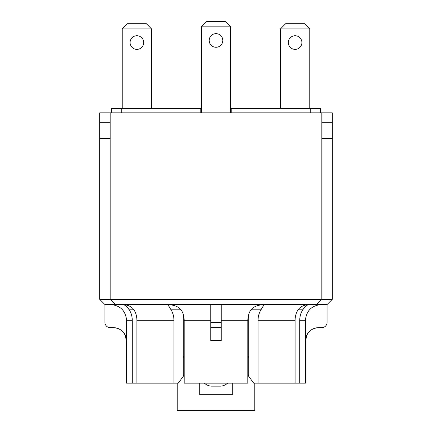 <?xml version="1.0" encoding="UTF-8"?>
<svg xmlns="http://www.w3.org/2000/svg" width="432" height="432" viewBox="0 0 432 432"><rect width="100%" height="100%" fill="white"/><g stroke="black" fill="none" stroke-linecap="round" stroke-linejoin="round"><path stroke-width="0.65" d="M232.238 383.162L232.238 394.686L199.762 394.686L199.762 383.162M177.233 383.162L177.233 410.4L254.767 410.4L254.767 383.162M211.81 386.138L220.19 386.138L211.81 386.138A10.476 10.363 0 0 1 204.46 383.162M227.54 383.162A10.476 10.363 0 0 1 220.19 386.138M230.666 112.855L230.666 26.838L225.428 21.6L206.572 21.6L201.334 26.838L201.334 112.855L320.506 112.855L320.506 108.664L231.19 108.664L231.19 112.855M151.567 108.664L151.567 28.933L146.329 23.695L127.467 23.695L122.229 28.933L122.229 108.664M200.81 112.855L200.81 108.664L111.494 108.664L111.494 112.855L201.334 112.855M301.909 42.552A6.809 6.809 0 0 1 291.697 48.454A6.809 6.809 0 0 1 291.697 36.655A6.809 6.809 0 0 1 301.909 42.552M309.771 28.933L304.533 23.695L285.671 23.695L280.433 28.933L309.771 28.933L309.771 108.664M280.433 28.933L280.433 108.664M122.229 28.933L151.567 28.933M143.71 42.552A6.809 6.809 0 0 1 133.493 48.454A6.809 6.809 0 0 1 133.493 36.655A6.809 6.809 0 0 1 143.71 42.552M222.809 40.457A6.809 6.809 0 0 1 212.593 46.354A6.809 6.809 0 0 1 212.593 34.56A6.809 6.809 0 0 1 222.809 40.457M201.334 26.838L230.666 26.838M200.81 108.664L201.334 108.664M230.666 108.664L231.19 108.664M221.238 327.634L221.238 322.396L210.762 322.396L210.762 327.634L221.238 327.634L221.238 340.729L221.238 327.634M110.835 304.582C120.382 305.521 125.626 310.759 126.576 320.296L126.576 340.729C125.782 332.78 121.414 328.412 113.459 327.634L110.182 327.634A5.238 5.238 0 0 1 104.944 322.396L104.944 304.582L221.238 304.582L221.238 322.396M221.238 304.582L327.056 304.582L327.056 322.396A5.238 5.238 0 0 1 321.818 327.634L318.541 327.634C310.586 328.412 306.218 332.78 305.424 340.729L305.424 320.296C306.374 310.759 311.618 305.521 321.165 304.582M210.762 327.634L210.762 340.729L210.762 327.634M210.762 304.582L210.762 322.396M122.753 304.582L122.72 304.582C124.875 304.749 127.035 306.493 129.19 309.82L127.834 307.984M126.576 320.296L132.278 320.296C132.214 316.273 131.188 312.779 129.19 309.82L133.952 309.82C135.875 312.817 136.858 316.31 136.906 320.296L136.906 383.162L173.95 383.162L173.95 320.296C173.902 316.31 172.913 312.817 170.996 309.82L181.084 309.82C183.076 312.779 184.108 316.273 184.172 320.296L184.172 383.162L247.828 383.162L247.828 320.296C247.892 316.273 248.924 312.779 250.916 309.82L261.004 309.82C259.087 312.817 258.098 316.31 258.05 320.296L258.05 383.162L253.778 383.162L248.686 376.348L247.828 374.161M302.81 309.82C304.965 306.493 307.12 304.749 309.285 304.582C304.112 304.814 300.37 306.563 298.048 309.82L302.81 309.82C300.812 312.779 299.786 316.273 299.722 320.296L299.722 383.162L305.581 383.162L305.581 340.729L306.914 334.967L308.518 332.462C311.18 329.324 314.566 327.715 318.676 327.634M181.084 309.82C178.33 306.493 173.702 304.749 167.2 304.582M258.05 383.162L299.722 383.162M247.828 358.015L248.686 355.919L248.686 314.507M248.686 355.919L248.686 376.348M261.004 309.82C262.742 306.59 264.022 304.846 264.832 304.582M264.8 304.582C258.304 304.749 253.676 306.493 250.916 309.82M167.168 304.582C167.978 304.846 169.258 306.59 170.996 309.82M183.314 314.507L183.314 376.348L178.222 383.162L173.95 383.162M133.952 309.82C131.63 306.563 127.888 304.814 122.715 304.582M132.278 320.296L132.278 383.162L136.906 383.162M295.094 383.162L295.094 320.296C295.142 316.31 296.125 312.817 298.048 309.82M126.576 340.729L126.419 383.162L132.278 383.162M184.172 374.161L183.314 376.348M183.314 355.919L184.172 358.015M104.944 304.582L99.706 299.344L110.182 299.344L115.42 304.582M316.58 304.582L321.818 299.344L110.182 299.344L110.182 112.855L99.706 112.855L99.706 299.344M327.056 304.582L332.294 299.344L321.818 299.344L321.818 112.855L110.182 112.855M321.818 112.855L332.294 112.855L332.294 299.344M310.295 112.855L310.295 108.664M121.705 108.664L121.705 112.855M210.762 340.729L221.238 340.729M299.722 320.296L305.424 320.296M184.172 320.296L210.762 320.296M221.238 320.296L247.828 320.296M258.05 320.296L295.094 320.296M136.906 320.296L173.95 320.296M126.419 340.729L125.086 334.967L123.482 332.462C120.82 329.324 117.434 327.715 113.324 327.634M110.182 122.704L99.706 122.704M110.182 138.418L99.706 138.418M321.818 138.418L332.294 138.418M321.818 122.704L332.294 122.704"/></g></svg>

